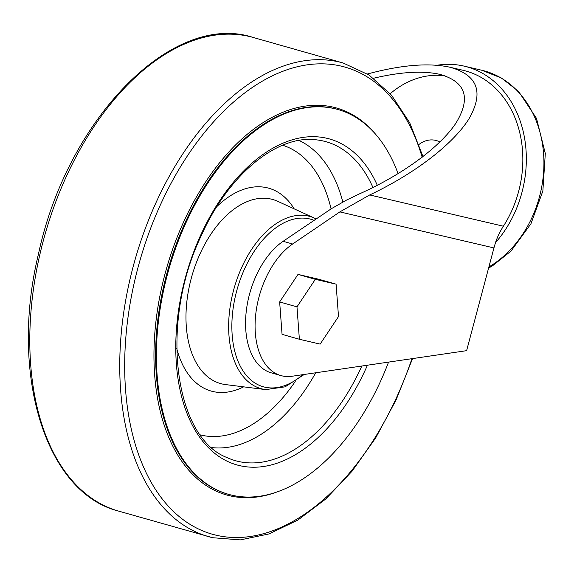 <?xml version="1.0" encoding="UTF-8"?>
<svg xmlns="http://www.w3.org/2000/svg" width="574" height="574" viewBox="0 0 574 574"><rect width="100%" height="100%" fill="white"/><g stroke="black" fill="none" stroke-linecap="round" stroke-linejoin="round"><path stroke-width="0.86" d="M367.468 73.989C401.326 64.884 428.8 62.631 449.901 67.223L463.196 70.329A101.555 81.608 103.2 0 1 503.384 226.213A63.52 51.043 103.2 0 0 495.448 242.709L495.527 242.73A63.52 51.043 103.2 0 0 493.949 247.932L466.612 350.671L292.109 376.243A71.499 42.526 105.9 0 1 280.887 375.575A71.499 42.526 105.9 0 1 255.502 316.64A71.499 42.526 105.9 0 1 292.64 244L339.858 211.892L369.706 194.952L503.384 226.213M449.901 67.223C477.869 75.072 484.183 92.342 468.843 119.033C452.829 144.418 414.615 173.678 369.706 194.952M299.384 339.256L282.056 334.341L279.653 301.938L298.006 274.401L318.771 279.251L336.091 284.173L338.502 316.568L320.149 344.113L299.384 339.256L296.98 306.86L315.334 279.316L336.091 284.173M373.609 78.236C400.652 71.858 422.722 70.559 439.813 74.347C466.009 81.788 471.29 98.19 455.663 123.546C439.462 147.561 402.058 174.905 359.468 193.869L346.301 200.204L331.413 208.671L283.118 241.302A71.499 42.526 105.9 0 0 245.988 313.935A71.499 42.526 105.9 0 0 271.366 372.87L280.887 375.575M419.034 144.426A27.078 21.762 103.2 0 1 435.616 140.365A27.078 21.762 103.2 0 1 439.928 142M390.22 93.698A92.321 74.19 103.2 0 1 445.087 75.84M279.653 301.938L296.98 306.86M298.006 274.401L315.334 279.316M398.091 173.685A200.032 118.983 105.9 0 0 337.921 109.505A200.032 118.983 105.9 0 0 168.821 269.428A200.032 118.983 105.9 0 0 228.639 494.358A200.032 118.983 105.9 0 0 231.86 495.19A200.032 118.983 105.9 0 0 388.562 362.108M436.972 65.264A105.867 85.067 103.2 0 1 464.179 66.139A105.867 85.067 103.2 0 1 524.5 137.789A105.867 85.067 103.2 0 1 495.448 242.709M339.858 211.892L493.949 247.932M283.118 241.302L292.64 244M313.978 220.316A87.069 51.789 105.9 0 0 237.693 287.387A87.069 51.789 105.9 0 0 264.707 387.134A87.069 51.789 105.9 0 0 302.807 374.671M316.052 218.909L314.416 218.106A89.515 53.246 105.9 0 0 234.996 285.285A89.515 53.246 105.9 0 0 262.404 389.014A89.515 53.246 105.9 0 0 265.719 389.61L285.106 386.847L304.242 374.463M314.416 218.106L277.651 201.295A95.664 56.905 105.9 0 0 192.764 273.095A95.664 56.905 105.9 0 0 222.059 383.956A95.664 56.905 105.9 0 0 225.604 384.594L265.719 389.61M176.684 348.253A105.444 62.717 105.9 0 0 212.861 391.504A105.444 62.717 105.9 0 0 243.641 386.847M294.182 208.857A105.444 62.717 105.9 0 0 216.929 206.504M200.391 434.913A150.596 89.58 105.9 0 0 201.259 435.128A150.596 89.58 105.9 0 0 295.208 381.531M331.076 208.879A150.596 89.58 105.9 0 0 282.645 145.229M211.792 447.584A160.368 95.392 105.9 0 0 315.722 372.784M342.829 202.048A160.368 95.392 105.9 0 0 299.004 140.443M372.949 187.533A165.786 98.613 105.9 0 0 317.25 139.948C278.347 133.9 228.818 173.692 201.331 235.555C159.263 322.674 174.015 437.381 227.053 457.593A165.786 98.613 105.9 0 0 238.153 461.388A165.786 98.613 105.9 0 0 361.821 366.025M377.319 185.323A169.452 100.794 105.9 0 0 204.064 228A169.452 100.794 105.9 0 0 239.717 465.643A169.452 100.794 105.9 0 0 367.439 365.2M337.921 109.505L337.153 109.282A200.032 118.983 105.9 0 0 168.053 269.213A200.032 118.983 105.9 0 0 227.878 494.142L228.639 494.358M376.3 135.077A201.158 119.657 105.9 0 0 178.306 234.285A201.158 119.657 105.9 0 0 229.858 495.793A201.158 119.657 105.9 0 0 274.738 492.772M422.177 157.254A242.824 144.44 105.9 0 0 172.379 180.875A242.824 144.44 105.9 0 0 216.326 535.248A242.824 144.44 105.9 0 0 411.931 358.685M253.199 37.461C172.422 10.827 67.158 118.997 38.451 254.074C9.32 373.825 45.253 492.793 118.696 511.125A246.196 146.442 105.9 0 1 45.073 234.292A246.196 146.442 105.9 0 1 253.199 37.461L343.152 63.004A246.196 146.442 105.9 0 0 135.026 259.835A246.196 146.442 105.9 0 0 208.656 536.668A246.196 146.442 105.9 0 0 212.617 537.694M464.179 66.139L481.773 70.25A105.867 85.067 103.2 0 1 543.851 158.596A105.867 85.067 103.2 0 1 488.89 266.953M343.152 63.004L369.132 75.072L391.59 95.284L409.736 122.814L422.995 156.63M412.541 358.599L396.11 399.891L375.712 437.869L352.006 471.276L325.752 499L297.806 520.123L269.027 533.928L240.334 539.89L212.724 537.723L118.696 511.125M481.773 70.25L501.504 78.064L518.566 91.402L536.518 118.423L545.3 153.488L542.861 191.006L530.95 223.76L511.011 251.06L492.521 265.805L488.589 268.094"/></g></svg>
